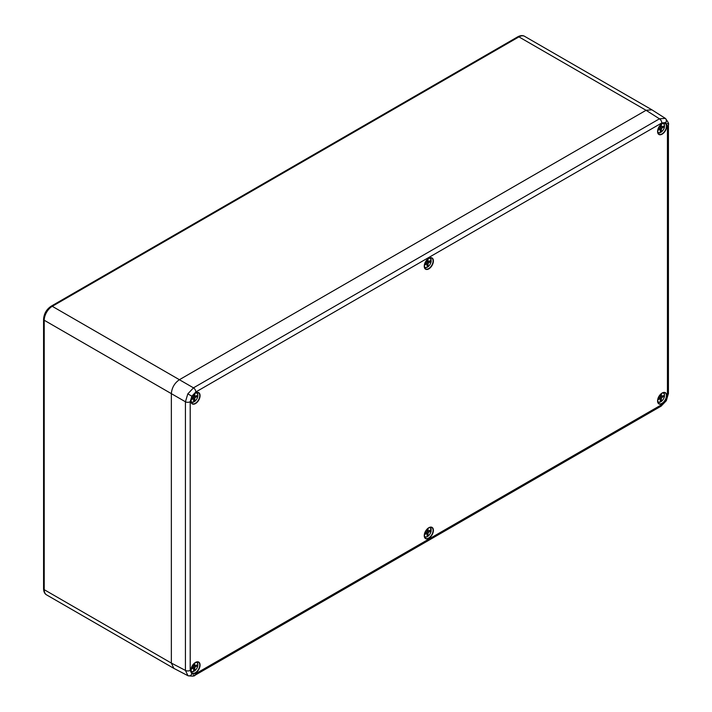 <?xml version="1.0" encoding="UTF-8"?>
<svg xmlns="http://www.w3.org/2000/svg" width="712" height="712" viewBox="0 0 712 712"><rect width="100%" height="100%" fill="white"/><g stroke="black" fill="none" stroke-linecap="round" stroke-linejoin="round"><path stroke-width="1.07" d="M193.682 670.544L194.723 670.82A5.135 2.964 120 0 0 197.776 665.631A5.135 2.964 120 0 0 195.916 662.293M191.003 670.802A5.135 2.964 120 0 0 193.682 671.425L193.611 667.998L191.706 668.968L191.706 667.856L193.611 666.637L193.682 663.976L194.723 664.599L194.794 665.951L196.699 664.981L196.699 666.094L194.794 667.313L194.723 670.82M194.723 663.014L194.723 664.599M193.673 665.302L194.794 665.951M193.335 666.815L193.281 667.812M193.62 668.105L194.723 668.755M193.611 666.637L194.794 667.313M192.489 667.358L193.611 667.998M195.675 665.498L196.699 666.094M194.465 665.756L193.628 666.298M193.682 671.425L193.45 671.576A5.474 3.159 -60 0 1 191.341 671.639A5.474 3.159 -60 0 1 191.136 671.523M660.336 131.693L661.386 131.969A5.135 2.964 120 0 0 664.438 126.78A5.135 2.964 120 0 0 662.578 123.443M657.666 131.951A5.135 2.964 120 0 0 660.336 132.574L660.273 129.148L658.369 130.118L658.369 129.005L660.273 127.786L660.336 125.125L661.386 125.748L661.457 127.101L663.353 126.131L663.353 127.243L661.457 128.471L661.386 131.969M661.386 124.164L661.386 125.748M660.336 126.451L661.457 127.101M659.988 127.964L659.944 128.961M660.273 129.264L661.386 129.904M660.273 127.786L661.457 128.471M659.152 128.507L660.273 129.148M662.329 126.647L663.353 127.243M661.128 126.905L660.282 127.448M660.336 132.574L660.113 132.726A5.474 3.159 -60 0 1 658.004 132.788A5.474 3.159 -60 0 1 657.79 132.672M193.682 401.123L194.723 401.39A5.135 2.964 120 0 0 197.776 396.21A5.135 2.964 120 0 0 195.916 392.864M191.003 401.372A5.135 2.964 120 0 0 193.682 401.995L193.611 398.578L191.706 399.548L191.706 398.426L193.611 397.207L193.682 394.546M194.723 393.594L194.794 396.522L196.699 395.552L196.699 396.664L194.794 397.892L194.723 401.39M194.723 395.169L193.682 394.564M193.673 395.872L194.794 396.522M193.335 397.385L193.281 398.382M193.62 398.684L194.723 399.325M193.611 397.207L194.794 397.892M192.489 397.928L193.611 398.578M195.675 396.077L196.699 396.664M194.465 396.335L193.628 396.878M193.682 401.995L193.45 402.147A5.474 3.159 -60 0 1 191.341 402.209A5.474 3.159 -60 0 1 191.136 402.093L193.584 402.164M424.334 266.662A5.135 2.964 120 0 0 428.161 266.6A5.135 2.964 120 0 0 431.125 261.366L430.368 260.601M431.125 261.366L428.126 263.182L428.019 265.434L427.049 265.994L426.942 263.867L424.37 265.264M424.672 263.885L426.942 262.497L427.049 260.236L428.019 259.675L428.126 261.811L431.125 260.156A5.135 2.964 120 0 0 429.247 258.153M424.69 263.876L425.732 264.481M425.82 263.218L426.942 263.867M427.004 261.162L428.126 261.811M429.327 262.399L428.224 261.758M427.796 261.624L426.96 262.167M426.942 262.497L428.126 263.182M426.657 262.675L426.613 263.671M426.986 264.846L428.019 265.434M429.932 257.904A5.474 3.159 -60 0 1 430.137 258.029A5.474 3.159 -60 0 1 431.143 259.889L431.125 260.156M660.336 401.123L661.386 401.399A5.135 2.964 120 0 0 664.438 396.21A5.135 2.964 120 0 0 662.578 392.864M661.386 393.594L661.457 396.522L663.353 395.552L663.353 396.673L661.457 397.892L661.386 401.399M657.666 401.381A5.135 2.964 120 0 0 660.336 402.004L660.273 398.578L658.369 399.548L658.369 398.435L660.273 397.207L660.336 394.555M659.988 397.385L659.944 398.391M660.273 398.684L661.386 399.325M660.273 397.207L661.457 397.892M659.152 397.928L660.273 398.578M661.386 395.169L660.336 394.573M660.336 395.881L661.457 396.522M662.329 396.077L663.353 396.673M661.128 396.335L660.282 396.878M660.336 402.004L660.113 402.147A5.474 3.159 -60 0 1 658.004 402.218A5.474 3.159 -60 0 1 657.79 402.093L660.247 402.173M424.334 536.091A5.135 2.964 120 0 0 428.161 536.029A5.135 2.964 120 0 0 431.125 530.796L430.368 530.022M431.125 530.796L428.126 532.603L428.019 534.863L427.049 535.424L426.942 533.288L424.37 534.694M424.672 533.315L426.942 531.917L427.049 529.666L428.019 529.105L428.126 531.241L431.125 529.586A5.135 2.964 120 0 0 429.247 527.583M424.69 533.306L425.732 533.902M425.82 532.647L426.942 533.288M427.004 530.591L428.126 531.241M429.327 531.828L428.224 531.188M427.796 531.045L426.96 531.588M426.942 531.917L428.126 532.603M426.657 532.104L426.613 533.101M426.986 534.276L428.019 534.863M429.932 527.334A5.474 3.159 -60 0 1 430.137 527.45A5.474 3.159 -60 0 1 431.143 529.31L431.125 529.586M190.202 401.737A3.418 1.967 180 0 1 185.431 401.773L171.352 393.647A11.374 6.568 120 0 0 171.352 393.647L171.352 663.077L185.431 670.41L185.431 401.773L187.817 393.861L193.477 387.844L659.454 118.815L665.302 118.352L651.889 109.808L646.06 110.289L179.397 379.71C174.52 383.092 171.841 387.728 171.352 393.647L171.352 663.077L173.853 668.363L187.959 675.715L185.431 670.41A3.418 1.967 0 0 0 190.202 670.375L191.848 674.024L195.827 673.632L661.804 404.603L665.791 400.393L667.438 394.849L667.438 126.211L665.791 122.562L661.804 122.954L195.827 391.983L191.848 396.192L190.202 401.737L190.202 670.375M661.804 122.954A3.418 1.967 -120 0 0 659.454 118.815L646.06 110.289A11.374 6.568 120 0 0 646.06 110.289L179.397 379.71A11.374 6.568 120 0 0 179.388 379.719L193.477 387.844A3.418 1.967 -120 0 1 195.827 391.983M171.352 663.077A11.374 6.568 120 0 0 171.352 663.086L44.224 589.678A11.374 6.568 120 0 0 46.583 594.885L173.603 668.221M196.601 662.044A5.474 3.159 -60 0 1 196.815 662.169A5.474 3.159 -60 0 1 197.829 664.99M661.332 132.12C664.661 128.801 665.373 125.864 663.468 123.318L663.281 123.194A5.474 3.159 -60 0 1 663.468 123.318A5.474 3.159 -60 0 1 664.492 126.14M196.601 392.615A5.474 3.159 -60 0 1 196.815 392.739A5.474 3.159 -60 0 1 197.829 395.56M427.627 266.973A5.474 3.159 -60 0 1 424.672 267.498A5.474 3.159 -60 0 1 424.468 267.383L424.672 267.498C427.832 267.872 430.021 265.79 431.223 261.251M661.332 401.541C664.661 398.231 665.373 395.293 663.468 392.739L663.281 392.615A5.474 3.159 -60 0 1 663.468 392.739A5.474 3.159 -60 0 1 664.492 395.569M427.627 536.394A5.474 3.159 -60 0 1 424.672 536.928A5.474 3.159 -60 0 1 424.468 536.803M662.151 393.006A6.479 3.738 -60 0 1 666.112 398.649A6.479 3.738 -60 0 1 658.182 403.232A6.479 3.738 -60 0 1 662.151 393.006M657.577 400.598A6.248 3.604 120 0 0 658.769 403.553A6.248 3.604 120 0 0 665.124 400.01A6.248 3.604 120 0 0 665.017 392.739A6.248 3.604 120 0 0 662 393.104A6.248 3.604 120 0 0 661.857 393.184M662.151 123.576A6.479 3.738 -60 0 1 666.112 129.219A6.479 3.738 -60 0 1 658.182 133.803A6.479 3.738 -60 0 1 662.151 123.576M657.577 131.168A6.248 3.604 120 0 0 658.769 134.132A6.248 3.604 120 0 0 665.124 130.581A6.248 3.604 120 0 0 665.017 123.31A6.248 3.604 120 0 0 662 123.674A6.248 3.604 120 0 0 661.857 123.763M428.82 527.717A6.479 3.738 -60 0 1 432.789 533.359A6.479 3.738 -60 0 1 424.85 537.943A6.479 3.738 -60 0 1 428.82 527.717M424.254 535.308A6.248 3.604 120 0 0 425.447 538.272A6.248 3.604 120 0 0 431.792 534.721A6.248 3.604 120 0 0 431.686 527.45A6.248 3.604 120 0 0 428.668 527.814A6.248 3.604 120 0 0 428.526 527.895M428.82 258.296A6.479 3.738 -60 0 1 432.789 263.93A6.479 3.738 -60 0 1 424.85 268.513A6.479 3.738 -60 0 1 428.82 258.296M424.254 265.879A6.248 3.604 120 0 0 425.447 268.842A6.248 3.604 120 0 0 431.792 265.291A6.248 3.604 120 0 0 431.686 258.029A6.248 3.604 120 0 0 428.668 258.385A6.248 3.604 120 0 0 428.526 258.474M195.489 393.006A6.479 3.738 -60 0 1 199.458 398.649A6.479 3.738 -60 0 1 191.528 403.223A6.479 3.738 -60 0 1 195.489 393.006M190.923 400.589A6.248 3.604 120 0 0 192.115 403.553A6.248 3.604 120 0 0 198.461 400.01A6.248 3.604 120 0 0 198.354 392.739A6.248 3.604 120 0 0 195.337 393.104A6.248 3.604 120 0 0 195.195 393.184M195.489 662.427A6.479 3.738 -60 0 1 199.458 668.07A6.479 3.738 -60 0 1 191.528 672.653A6.479 3.738 -60 0 1 195.489 662.427M190.923 670.019A6.248 3.604 120 0 0 192.115 672.982A6.248 3.604 120 0 0 198.461 669.431A6.248 3.604 120 0 0 198.354 662.16A6.248 3.604 120 0 0 195.337 662.525A6.248 3.604 120 0 0 195.195 662.614M187.817 675.635A3.418 2.786 -60 0 0 191.848 674.024M187.817 393.861L191.848 396.192M193.477 675.056A3.418 1.967 -120 0 0 195.124 675.19L661.101 406.16L666.334 400.714L665.791 400.393M661.101 406.16A3.418 1.967 -120 0 0 661.804 404.603M665.168 118.263A3.418 2.786 120 0 1 665.791 122.562M667.438 126.211A3.418 1.967 -0 0 0 668.434 124.814L668.434 124.814A3.418 1.967 -0 0 0 667.5 123.452M666.334 400.714L668.434 393.451A3.418 1.967 180 0 1 667.438 394.849M187.959 675.715C192.311 676.364 194.696 676.186 195.124 675.19L195.124 675.19A3.418 1.967 -120 0 0 195.827 673.632M179.397 379.71L52.27 306.311A2.278 1.317 -120 0 0 51.139 306.204L517.793 36.784C520.534 35.369 522.813 35.217 524.619 36.33A11.374 6.568 120 0 0 518.932 36.891L52.27 306.311A11.374 6.568 120 0 0 44.224 320.249L171.352 393.647M44.224 320.249L44.224 589.678A2.278 1.317 180 0 1 43.566 588.753L43.566 319.323A2.278 1.317 180 0 0 44.224 320.249M517.793 36.784A2.278 1.317 60 0 1 518.932 36.891L646.06 110.289M194.67 670.971C198.007 667.651 198.719 664.714 196.815 662.169L196.628 662.044M193.584 671.594L191.136 671.541M660.247 132.744L657.799 132.69M194.67 401.541C198.007 398.222 198.719 395.293 196.815 392.739L196.628 392.615M431.223 259.996L429.95 257.904M431.223 529.425L429.95 527.325M431.223 530.671C430.021 535.219 427.832 537.302 424.672 536.928L424.468 536.83M658.769 403.553C656.704 400.438 657.808 396.958 662.098 393.113L665.017 392.739M658.769 134.132C656.704 131.008 657.808 127.528 662.098 123.683L665.017 123.31M425.447 538.272C423.373 535.148 424.486 531.668 428.775 527.823L431.686 527.45M425.447 268.842C423.373 265.718 424.486 262.238 428.775 258.394L431.686 258.029M192.115 403.553C190.042 400.429 191.154 396.949 195.444 393.104L198.354 392.739M192.115 672.982C190.042 669.858 191.154 666.379 195.444 662.534L198.354 662.16M665.302 118.352C668.043 121.788 669.093 123.941 668.434 124.814L668.434 393.451M524.619 36.33L651.64 109.657M51.139 306.204C46.494 309.355 43.966 313.725 43.566 319.323M43.566 588.753C43.708 591.832 44.714 593.879 46.583 594.885"/></g></svg>
